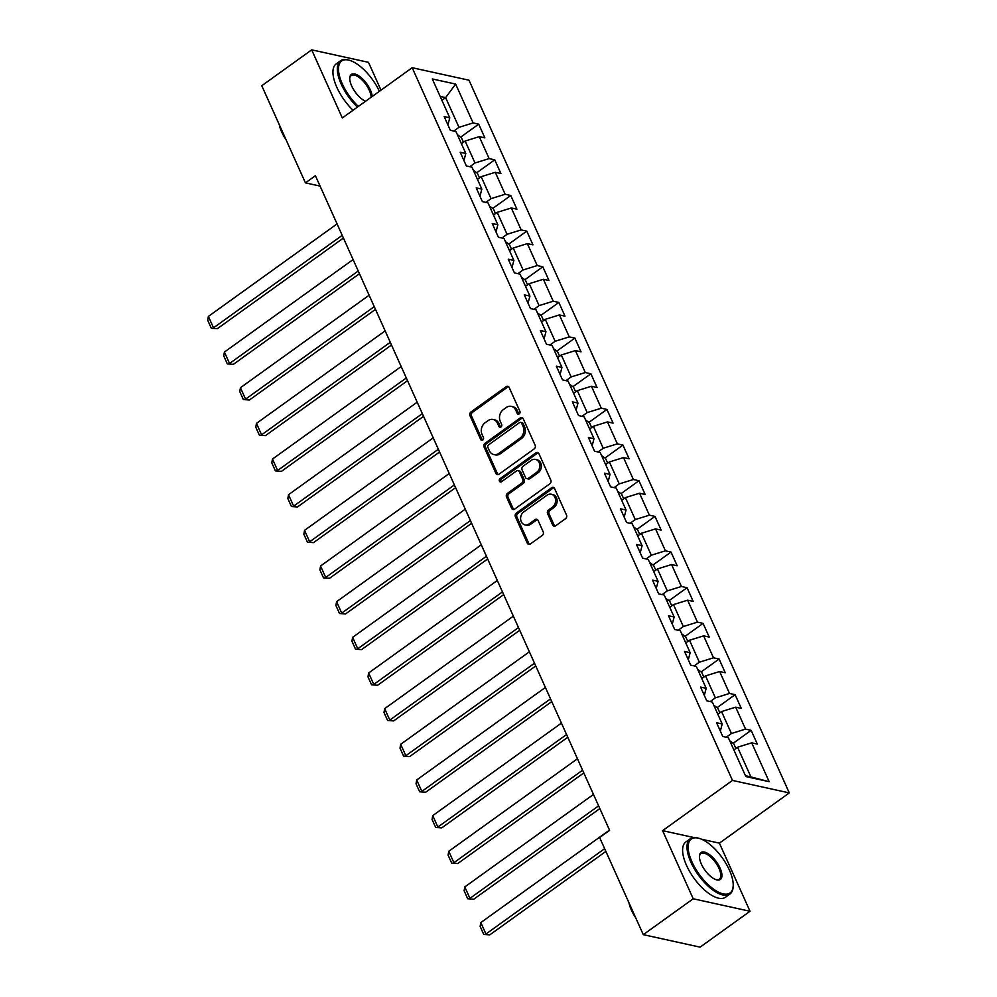 <?xml version="1.0" encoding="UTF-8"?>
<svg xmlns="http://www.w3.org/2000/svg" width="997" height="997" viewBox="0 0 997 997"><rect width="100%" height="100%" fill="white"/><g stroke="black" fill="none" stroke-linecap="round" stroke-linejoin="round"><path stroke-width="1.5" d="M519.225 413.88A1.869 1.52 -77.6 0 0 519.886 411.312L509.168 387.484A2.667 2.181 -77.6 0 0 506.202 386.649L470.92 412.01A2.667 2.181 -77.6 0 0 469.973 415.662L480.691 439.49A1.869 1.52 -77.6 0 0 483.433 437.521L482.05 434.443A8.549 6.979 -77.6 0 1 485.09 422.753L488.032 420.634A8.549 6.979 -77.6 0 1 493.091 419.475A8.549 6.979 -77.6 0 1 497.528 423.314L498.911 426.392A1.869 1.52 -77.6 0 0 501.653 424.423L500.27 421.332A8.549 6.979 -77.6 0 1 503.323 409.642L506.252 407.536A8.549 6.979 -77.6 0 1 511.324 406.365A8.549 6.979 -77.6 0 1 515.761 410.203L517.144 413.294A1.869 1.52 -77.6 0 0 519.225 413.88M552.674 524.958A2.667 2.181 -77.6 0 0 555.641 525.793L565.548 518.677A2.667 2.181 -77.6 0 0 566.495 515.025L554.594 488.555A2.667 2.181 -77.6 0 0 551.628 487.72L516.346 513.081A2.667 2.181 -77.6 0 0 515.399 516.733L527.301 543.203A2.667 2.181 -77.6 0 0 530.267 544.038L542.218 535.451A2.667 2.181 -77.6 0 0 543.178 531.8L538.081 520.459A2.667 2.181 -77.6 0 0 535.115 519.624L529.183 523.886A7.141 5.832 -77.6 0 1 524.958 524.871A7.141 5.832 -77.6 0 1 520.621 519.238A7.141 5.832 -77.6 0 1 523.786 511.885L547.017 495.197A7.141 5.832 -77.6 0 1 551.241 494.213A7.141 5.832 -77.6 0 1 555.578 499.846A7.141 5.832 -77.6 0 1 552.413 507.199L548.537 509.978A2.667 2.181 -77.6 0 0 547.59 513.629L552.674 524.958L554.207 525.294A2.667 2.181 -77.6 0 0 554.868 526.154M662.606 830.663L693.214 898.783L643.289 934.663L700.093 947.15L750.018 911.27L719.398 843.15L789.288 792.914L732.483 780.427L662.606 830.663L694.012 837.567M380.991 90.154L368.491 62.337L311.687 49.85L342.307 117.97L412.185 67.721L732.483 780.427M311.687 49.85L261.775 85.73L305.431 182.875L320.087 186.103M643.289 934.663L599.633 837.517L609.616 830.339L315.413 175.709L305.431 182.875M534.18 448.899A2.667 2.181 -77.6 0 0 535.14 445.248L523.238 418.777A2.667 2.181 -77.6 0 0 520.272 417.942L484.991 443.304A2.667 2.181 -77.6 0 0 484.043 446.955L495.933 473.425A2.667 2.181 -77.6 0 0 498.911 474.26L534.18 448.899M538.916 453.66L550.818 480.143A2.667 2.181 -77.6 0 1 549.858 483.794L514.589 509.155A2.667 2.181 -77.6 0 1 511.623 508.32L506.526 496.992A2.667 2.181 -77.6 0 1 507.473 493.341L521.78 483.047A2.667 2.181 -77.6 0 0 522.74 479.395L519.362 471.88A2.667 2.181 -77.6 0 0 516.384 471.045L501.491 481.75A1.869 1.52 -77.6 0 1 500.083 478.61L535.95 452.825A2.667 2.181 -77.6 0 1 538.916 453.66M789.288 792.914L468.989 80.209L412.185 67.721M751.14 730.352L745.544 729.119L735.674 707.172L741.282 708.406L735.113 694.685L729.517 693.463L719.647 671.517L725.255 672.751L719.086 659.029L713.491 657.796L703.62 635.862L709.228 637.083L703.072 623.374L697.464 622.14L687.606 600.194L693.202 601.428L687.045 587.719L681.437 586.485L671.579 564.539L677.175 565.773L671.018 552.064L665.41 550.83L655.552 528.884L661.148 530.117L654.992 516.396L649.383 515.175L639.526 493.228L645.134 494.462L638.965 480.741L633.357 479.507L623.499 457.573L629.107 458.794L622.938 445.086L617.342 443.852L607.472 421.905L613.08 423.139L606.911 409.431L601.316 408.197L591.445 386.25L597.053 387.484L590.885 373.775L585.289 372.542L575.419 350.595L581.027 351.829L574.87 338.108L569.262 336.886L559.404 314.94L565 316.174L558.843 302.452L553.235 301.219L543.377 279.285L548.973 280.506L542.817 266.797L537.209 265.563L527.351 243.617L532.946 244.851L526.79 231.142L521.182 229.908L511.324 207.962L516.932 209.196L510.763 195.487L505.155 194.253L495.297 172.307L500.905 173.54L494.736 159.819L489.141 158.598L479.27 136.651L484.878 137.885L478.71 124.164L473.114 122.93L455.641 84.072L432.312 78.95L449.772 117.808L444.176 116.574L450.332 130.283L455.941 131.517L465.798 153.463L460.203 152.229L466.359 165.951L471.967 167.172L481.825 189.118L476.217 187.885L482.386 201.606L487.994 202.84L497.852 224.774L492.244 223.552L498.413 237.261L504.008 238.495L513.879 260.441L508.271 259.208L514.44 272.916L520.035 274.15L529.906 296.097L524.297 294.863L530.466 308.572L536.062 309.805L545.932 331.752L540.324 330.518L546.481 344.239L552.089 345.461L561.947 367.407L556.351 366.173L562.507 379.894L568.116 381.128L577.973 403.062L572.378 401.841L578.534 415.55L584.142 416.783L594 438.73L588.404 437.496L594.561 451.205L600.169 452.439L610.027 474.385L604.419 473.151L610.588 486.86L616.196 488.094L626.054 510.04L620.446 508.806L626.615 522.528L632.21 523.749L642.08 545.695L636.472 544.462L642.641 558.183L648.237 559.417L658.107 581.351L652.499 580.117L658.668 593.838L664.264 595.072L674.134 617.018L668.526 615.785L674.682 629.493L680.29 630.727L690.148 652.674L684.553 651.44L690.709 665.149L696.317 666.382L706.175 688.329L700.579 687.095L706.736 700.816L712.344 702.038L722.202 723.984L716.606 722.75L722.763 736.471L728.371 737.705L745.831 776.563L769.161 781.685L751.701 742.827L757.309 744.061L751.14 730.352L733.156 743.276M717.828 714.238L721.554 711.559L731.412 733.505L726.227 737.232M720.345 731.088L722.202 723.984M731.412 733.505L745.544 729.119M721.554 711.559L735.674 707.172M701.801 678.583L705.527 675.904L715.385 697.85L710.2 701.576M704.318 695.432L706.175 688.329M715.385 697.85L729.517 693.463M705.527 675.904L719.647 671.517M685.774 642.928L689.5 640.248L699.358 662.195L694.186 665.921M688.291 659.765L690.148 652.674M699.358 662.195L713.491 657.796M689.5 640.248L703.62 635.862M669.747 607.273L673.474 604.593L683.331 626.54L678.159 630.254M672.265 624.11L674.134 617.018M683.331 626.54L697.464 622.14M673.474 604.593L687.606 600.194M653.72 571.605L657.447 568.938L667.305 590.872L662.133 594.598M656.25 588.454L658.107 581.351M667.305 590.872L681.437 586.485M657.447 568.938L671.579 564.539M637.694 535.95L641.42 533.27L651.29 555.217L646.106 558.943M640.224 552.799L642.08 545.695M651.29 555.217L665.41 550.83M641.42 533.27L655.552 528.884M621.679 500.295L625.393 497.615L635.263 519.562L630.079 523.288M624.197 517.144L626.054 510.04M635.263 519.562L649.383 515.175M625.393 497.615L639.526 493.228M605.653 464.639L609.379 461.96L619.237 483.906L614.052 487.633M608.17 481.476L610.027 474.385M619.237 483.906L633.357 479.507M609.379 461.96L623.499 457.573M589.626 428.984L593.352 426.305L603.21 448.251L598.026 451.965M592.143 445.821L594 438.73M603.21 448.251L617.342 443.852M593.352 426.305L607.472 421.905M573.599 393.317L577.325 390.65L587.183 412.584L581.999 416.31M576.116 410.166L577.973 403.062M587.183 412.584L601.316 408.197M577.325 390.65L591.445 386.25M557.572 357.661L561.299 354.982L571.156 376.928L565.984 380.655M560.09 374.511L561.947 367.407M571.156 376.928L585.289 372.542M561.299 354.982L575.419 350.595M541.545 322.006L545.272 319.327L555.13 341.273L549.958 344.999M544.063 338.855L545.932 331.752M555.13 341.273L569.262 336.886M545.272 319.327L559.404 314.94M525.519 286.351L529.245 283.671L539.103 305.618L533.931 309.344M528.049 303.2L529.906 296.097M539.103 305.618L553.235 301.219M529.245 283.671L543.377 279.285M509.492 250.696L513.218 248.016L523.089 269.963L517.904 273.677M512.022 267.532L513.879 260.441M523.089 269.963L537.209 265.563M513.218 248.016L527.351 243.617M493.478 215.028L497.191 212.361L507.062 234.295L501.877 238.021M495.995 231.877L497.852 224.774M507.062 234.295L521.182 229.908M497.191 212.361L511.324 207.962M477.451 179.373L481.177 176.693L491.035 198.64L485.851 202.366M479.968 196.222L481.825 189.118M491.035 198.64L505.155 194.253M481.177 176.693L495.297 172.307M461.424 143.718L465.15 141.038L475.008 162.985L469.824 166.711M463.941 160.567L465.798 153.463M475.008 162.985L489.141 158.598M465.15 141.038L479.27 136.651M441.908 100.286L445.634 97.606L458.981 127.329L453.797 131.056M447.915 124.912L449.772 117.808M458.981 127.329L473.114 122.93M440.163 96.41L445.634 97.606L455.641 84.072M693.214 898.783L750.018 911.27M745.457 775.728L750.928 776.937L737.568 747.227L733.854 749.894M750.928 776.937L769.161 781.685M737.568 747.227L751.701 742.827M460.726 137.1L478.71 124.164M476.753 172.755L494.736 159.819M492.78 208.41L510.763 195.487M508.806 244.066L526.79 231.142M524.833 279.733L542.817 266.797M540.848 315.388L558.843 302.452M556.874 351.044L574.87 338.108M572.901 386.699L590.885 373.775M588.928 422.354L606.911 409.431M604.955 458.022L622.938 445.086M620.981 493.677L638.965 480.741M637.008 529.332L654.992 516.396M653.035 564.987L671.018 552.064M669.049 600.643L687.045 587.719M685.076 636.31L703.072 623.374M701.103 671.966L719.086 659.029M717.13 707.621L735.113 694.685M719.398 843.15L701.489 839.212M518.938 414.042A1.869 1.52 -77.6 0 1 518.677 413.63L517.293 410.54A8.549 6.979 -77.6 0 0 512.857 406.701L511.324 406.365M493.091 419.475L494.624 419.812A8.549 6.979 -77.6 0 1 499.061 423.65L500.444 426.728A1.869 1.52 -77.6 0 0 500.706 427.14M508.52 386.624A2.667 2.181 -77.6 0 0 507.735 386.986L472.466 412.347A2.667 2.181 -77.6 0 0 471.506 415.998L482.224 439.839A1.869 1.52 -77.6 0 0 482.486 440.238M522.578 417.917A2.667 2.181 -77.6 0 0 521.805 418.279L486.524 443.64A2.667 2.181 -77.6 0 0 485.576 447.292L497.478 473.774A2.667 2.181 -77.6 0 0 498.126 474.622M521.605 423.214A1.869 1.52 -77.6 0 0 519.524 422.628L488.555 444.899A1.869 1.52 -77.6 0 0 487.894 447.454L489.353 450.706A8.549 6.979 -77.6 0 0 493.789 454.545A8.549 6.979 -77.6 0 0 498.849 453.373L520.023 438.157A8.549 6.979 -77.6 0 0 523.064 426.467L521.605 423.214L523.138 423.551A1.869 1.52 -77.6 0 0 522.166 422.716L520.633 422.379M493.789 454.545L495.322 454.881A8.549 6.979 -77.6 0 0 500.394 453.71L498.849 453.373M523.138 423.551L524.596 426.803A8.549 6.979 -77.6 0 1 521.556 438.493L500.394 453.71M517.966 470.684L519.512 471.02A2.667 2.181 -77.6 0 1 520.895 472.217L524.272 479.731A2.667 2.181 -77.6 0 1 523.325 483.383L509.006 493.677A2.667 2.181 -77.6 0 0 508.059 497.329L513.156 508.657A2.667 2.181 -77.6 0 0 513.804 509.517M538.255 452.812A2.667 2.181 -77.6 0 0 537.483 453.174L501.616 478.946A1.869 1.52 -77.6 0 0 501.217 481.912M536.635 472.379A7.141 5.832 -77.6 0 0 539.801 465.026A7.141 5.832 -77.6 0 0 535.464 459.405A7.141 5.832 -77.6 0 0 531.239 460.377L523.051 466.26A2.667 2.181 -77.6 0 0 522.104 469.911L525.481 477.426A2.667 2.181 -77.6 0 0 528.447 478.261L536.635 472.379L538.168 472.715A7.141 5.832 -77.6 0 0 541.334 465.362A7.141 5.832 -77.6 0 0 536.997 459.742L535.464 459.405M526.865 478.622L528.398 478.959A2.667 2.181 -77.6 0 0 529.98 478.597L528.447 478.261M538.168 472.715L529.98 478.597M551.241 494.213L552.774 494.562A7.141 5.832 -77.6 0 1 557.111 500.182A7.141 5.832 -77.6 0 1 553.946 507.535L550.07 510.314A2.667 2.181 -77.6 0 0 549.123 513.966L554.207 525.294M524.958 524.871L526.491 525.207A7.141 5.832 -77.6 0 0 530.716 524.235L529.183 523.886M537.42 519.611A2.667 2.181 -77.6 0 0 536.648 519.973L530.716 524.235M553.933 487.695A2.667 2.181 -77.6 0 0 553.161 488.056L517.879 513.418A2.667 2.181 -77.6 0 0 516.932 517.069L528.834 543.539A2.667 2.181 -77.6 0 0 529.494 544.399M342.208 235.329L213.52 327.839L208.385 316.41L337.073 223.901M217.358 328.686L211.302 328.25L217.358 328.686L343.429 238.046M463.455 142.259L461.324 137.524L457.349 134.657M211.302 328.25L207.712 320.249L208.385 316.41M379.396 91.3A33.188 14.182 54.3 0 0 349.386 60.281A33.188 14.182 54.3 0 0 342.283 83.823A33.188 14.182 54.3 0 0 358.347 106.43M357.437 107.09A33.998 14.531 -125.7 0 1 341.211 84.147A33.998 14.531 -125.7 0 1 340.563 60.755A33.998 14.531 -125.7 0 1 348.501 60.032A33.998 14.531 -125.7 0 1 348.95 60.156M365.5 101.283A16.588 7.091 -125.7 0 1 351.642 85.879A16.588 7.091 -125.7 0 1 349.748 78.015A16.588 7.091 -125.7 0 1 357.973 75.323A16.588 7.091 -125.7 0 1 370.373 89.992A16.588 7.091 -125.7 0 1 372.23 96.447M371.121 97.245A15.778 6.742 54.3 0 0 369.314 90.328A15.778 6.742 54.3 0 0 351.193 75.56A15.778 6.742 54.3 0 0 349.735 78.489M286.027 139.692A24.476 10.469 -125.7 0 1 281.69 131.978A24.476 10.469 -125.7 0 1 279.272 124.687M353.038 110.243A33.998 14.531 -125.7 0 1 336.824 87.3A33.998 14.531 -125.7 0 1 336.163 63.92L340.563 60.755M729.418 870.119A33.188 14.182 54.3 0 0 699.059 838.34A33.188 14.182 54.3 0 0 691.955 861.882A33.188 14.182 54.3 0 0 716.756 891.218A33.188 14.182 54.3 0 0 733.194 885.835A33.188 14.182 54.3 0 0 729.418 870.119M733.169 886.283A33.998 14.531 -125.7 0 1 733.156 886.757A33.998 14.531 -125.7 0 1 729.929 894.047A33.998 14.531 -125.7 0 1 690.896 862.218A33.998 14.531 -125.7 0 1 690.236 838.826A33.998 14.531 -125.7 0 1 698.174 838.091A33.998 14.531 -125.7 0 1 698.623 838.228M720.046 868.063A16.588 7.091 -125.7 0 1 716.494 879.828A16.588 7.091 -125.7 0 1 701.315 863.95A16.588 7.091 -125.7 0 1 699.433 856.087A16.588 7.091 -125.7 0 1 707.646 853.395A16.588 7.091 -125.7 0 1 720.046 868.063M716.045 879.69A15.778 6.742 54.3 0 0 719.298 879.242A15.778 6.742 54.3 0 0 718.987 868.387A15.778 6.742 54.3 0 0 700.879 853.619A15.778 6.742 54.3 0 0 699.42 856.56M635.7 917.763A24.476 10.469 -125.7 0 1 631.375 910.049A24.476 10.469 -125.7 0 1 628.957 902.746M729.929 894.047L725.542 897.2A33.998 14.531 -125.7 0 1 686.497 865.371A33.998 14.531 -125.7 0 1 685.849 841.979L690.236 838.826M358.235 270.985L229.547 363.494L224.412 352.066L353.1 259.556M233.385 364.341L227.328 363.905L233.385 364.341L359.456 273.701M479.47 177.915L477.351 173.191L473.376 170.313M227.328 363.905L223.739 355.904L224.412 352.066M374.261 306.64L245.574 399.149L240.439 387.721L369.127 295.212M249.412 399.996L243.355 399.56L249.412 399.996L375.483 309.369M495.497 213.57L493.378 208.847L489.402 205.968M243.355 399.56L239.766 391.559L240.439 387.721M390.288 342.295L261.6 434.817L256.466 423.389L385.154 330.867M265.439 435.652L259.382 435.215L265.439 435.652L391.509 345.024M511.523 249.238L509.405 244.502L505.429 241.635M259.382 435.215L255.793 427.215L256.466 423.389M406.315 377.963L277.627 470.472L272.48 459.044L401.18 366.535M281.466 471.319L275.409 470.871L281.466 471.319L407.536 380.68M527.55 284.893L525.419 280.157L521.443 277.291M275.409 470.871L271.807 462.87L272.48 459.044M422.342 413.618L293.641 506.127L288.507 494.699L417.195 402.19M297.48 506.975L291.436 506.538L297.48 506.975L423.563 416.335M543.577 320.548L541.446 315.812L537.47 312.946M291.436 506.538L287.834 498.537L288.507 494.699M438.356 449.273L309.668 541.782L304.534 530.354L433.221 437.845M313.507 542.63L307.462 542.194L313.507 542.63L439.59 451.99M559.604 356.203L557.473 351.48L553.497 348.601M307.462 542.194L303.861 534.193L304.534 530.354M454.383 484.928L325.695 577.437L320.56 566.009L449.248 473.5M329.533 578.285L323.489 577.849L329.533 578.285L455.617 487.658M575.63 391.858L573.499 387.135L569.524 384.256M323.489 577.849L319.887 569.848L320.56 566.009M470.41 520.584L341.722 613.105L336.587 601.677L465.275 509.155M345.56 613.94L339.503 613.504L345.56 613.94L471.631 523.313M591.657 427.526L589.526 422.79L585.551 419.924M339.503 613.504L335.914 605.503L336.587 601.677M486.436 556.251L357.749 648.76L352.614 637.332L481.302 544.823M361.587 649.608L355.53 649.159L361.587 649.608L487.658 558.968M607.672 463.181L605.553 458.446L601.577 455.579M355.53 649.159L351.941 641.158L352.614 637.332M502.463 591.906L373.775 684.416L368.641 672.987L497.329 580.478M377.614 685.263L371.557 684.827L377.614 685.263L503.684 594.623M623.698 498.836L621.58 494.101L617.604 491.234M371.557 684.827L367.968 676.826L368.641 672.987M518.49 627.562L389.802 720.071L384.668 708.643L513.355 616.134M393.641 720.918L387.584 720.482L393.641 720.918L519.711 630.278M639.725 534.492L637.606 529.768L633.631 526.89M387.584 720.482L383.995 712.481L384.668 708.643M534.517 663.217L405.829 755.726L400.682 744.298L529.382 651.789M409.667 756.573L403.611 756.137L409.667 756.573L535.738 665.946M655.752 570.147L653.621 565.424L649.645 562.545M403.611 756.137L400.009 748.136L400.682 744.298M550.543 698.872L421.843 791.394L416.709 779.966L545.396 687.444M425.682 792.229L419.637 791.792L425.682 792.229L551.765 701.601M671.779 605.815L669.648 601.079L665.672 598.212M419.637 791.792L416.036 783.792L416.709 779.966M566.558 734.54L437.87 827.049L432.735 815.621L561.423 723.112M441.708 827.896L435.664 827.448L441.708 827.896L567.792 737.257M687.805 641.47L685.674 636.734L681.699 633.868M435.664 827.448L432.062 819.447L432.735 815.621M582.584 770.195L453.897 862.704L448.762 851.276L577.45 758.767M457.735 863.552L451.691 863.115L457.735 863.552L583.818 772.912M703.832 677.125L701.701 672.389L697.726 669.523M451.691 863.115L448.089 855.114L448.762 851.276M598.611 805.85L469.923 898.359L464.789 886.931L593.477 794.422M473.762 899.207L467.705 898.771L473.762 899.207L599.833 808.567M719.859 712.78L717.728 708.057L713.752 705.178M467.705 898.771L464.116 890.77L464.789 886.931M604.656 848.684L485.95 934.015L480.816 922.586L609.503 830.077M489.789 934.862L483.732 934.426L489.789 934.862L605.877 851.413M735.873 748.435L733.755 743.712L729.779 740.833M483.732 934.426L480.143 926.425L480.816 922.586M517.293 410.54L515.761 410.203M500.444 426.728L498.911 426.392M499.061 423.65L497.528 423.314M482.224 439.839L480.691 439.49M471.506 415.998L469.973 415.662M472.466 412.347L470.92 412.01M507.735 386.986L506.202 386.649M518.677 413.63L517.144 413.294M497.478 473.774L495.933 473.425M485.576 447.292L484.043 446.955M486.524 443.64L484.991 443.304M521.805 418.279L520.272 417.942M521.556 438.493L520.023 438.157M524.596 426.803L523.064 426.467M513.156 508.657L511.623 508.32M508.059 497.329L506.526 496.992M509.006 493.677L507.473 493.341M523.325 483.383L521.78 483.047M524.272 479.731L522.74 479.395M520.895 472.217L519.362 471.88M501.616 478.946L500.083 478.61M537.483 453.174L535.95 452.825M549.123 513.966L547.59 513.629M550.07 510.314L548.537 509.978M553.946 507.535L552.413 507.199M536.648 519.973L535.115 519.624M528.834 543.539L527.301 543.203M516.932 517.069L515.399 516.733M517.879 513.418L516.346 513.081M553.161 488.056L551.628 487.72M349.386 60.281L348.501 60.032M699.059 838.34L698.174 838.091M733.194 885.835L733.156 886.757"/></g></svg>
